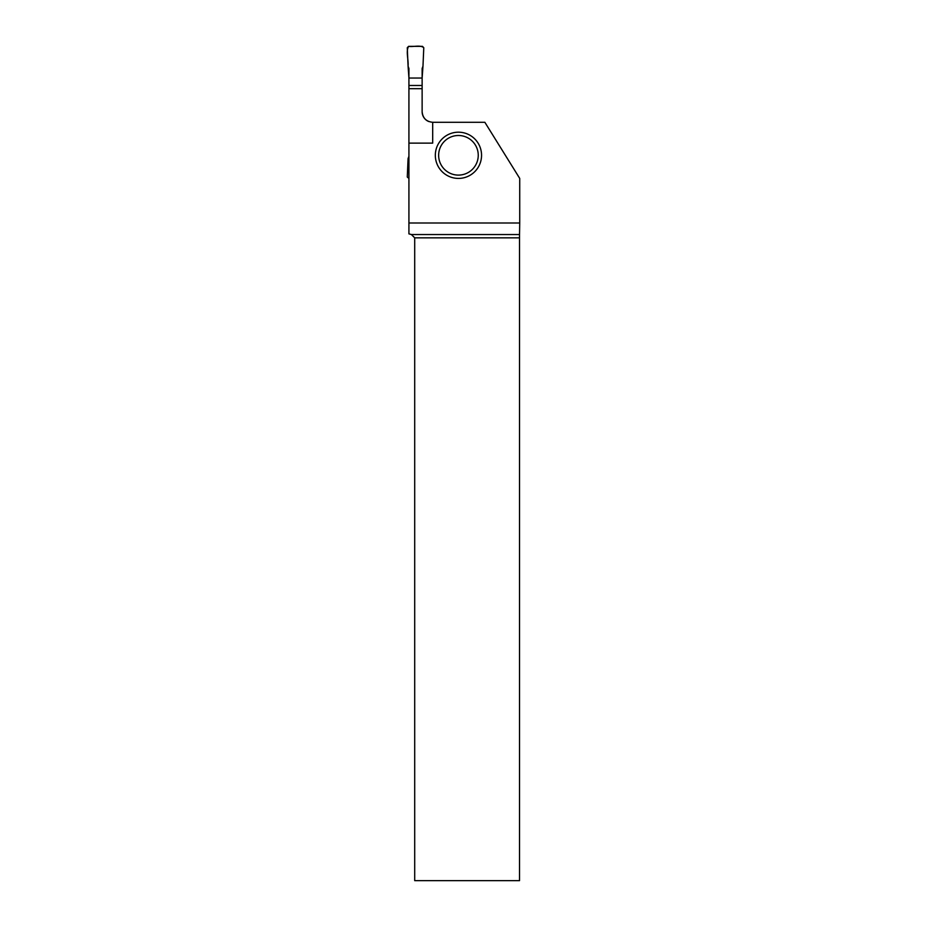 <?xml version="1.0" encoding="UTF-8"?>
<svg xmlns="http://www.w3.org/2000/svg" width="927" height="927" viewBox="0 0 927 927"><rect width="100%" height="100%" fill="white"/><g stroke="black" fill="none" stroke-linecap="round" stroke-linejoin="round"><path stroke-width="1.39" d="M428.737 121.518A10.568 10.568 0 0 1 422.133 111.715C422.77 118.123 426.293 121.646 432.689 122.283L432.689 143.129L408.923 143.129L408.923 68.482L408.077 66.165L407.277 47.729L408.587 46.35L422.457 46.35L423.778 47.729L422.979 66.165L423.778 47.729C420.29 44.67 413.419 47.15 408.587 46.35C405.702 51.483 408.645 59.78 408.077 66.165L408.923 78.042L422.133 78.042L422.979 66.165L422.133 68.482L422.133 78.042L408.923 78.042M422.133 111.715L422.133 78.042M408.923 85.481L422.133 85.481M408.923 178.413L407.277 177.034L408.077 158.598L408.923 156.281M432.689 122.283L484.856 122.283L519.723 178.413L519.723 222.99L408.923 222.99L408.923 143.129M481.553 155.296A23.105 23.105 0 0 0 446.895 135.284A23.105 23.105 0 0 0 446.895 175.319A23.105 23.105 0 0 0 481.553 155.296M519.723 222.99L519.537 234.543L411.403 234.543L408.923 233.871L408.923 222.99M408.923 88.691L422.133 88.691M519.537 234.543L519.526 237.845L414.705 237.845L414.705 880.65L519.526 880.65L519.526 237.845M411.403 234.543L414.705 237.845M478.251 155.296A19.815 19.815 0 0 1 448.541 172.457A19.815 19.815 0 0 1 448.541 138.146A19.815 19.815 0 0 1 478.251 155.296"/></g></svg>
